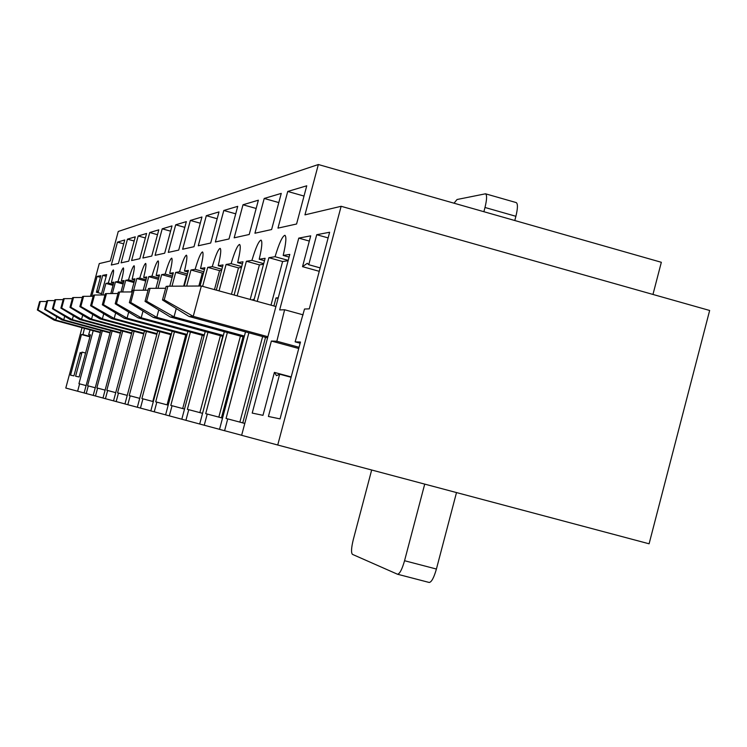 <?xml version="1.0" encoding="UTF-8"?>
<svg xmlns="http://www.w3.org/2000/svg" width="747" height="747" viewBox="0 0 747 747"><rect width="100%" height="100%" fill="white"/><g stroke="black" fill="none" stroke-linecap="round" stroke-linejoin="round"><path stroke-width="1.12" d="M100.92 330.445L84.122 392.959L102.993 398.011M86.101 385.592L79.602 383.855L77.623 391.213L84.122 392.95M113.628 283.15L111.406 282.543L113.899 282.151L110.836 293.552M79.602 383.855L78.939 383.697L93.188 330.688M102.797 294.962L105.906 283.412L108.296 283.038C110.677 274.831 112.367 270.461 113.376 269.919C113.964 270.703 113.301 274.915 111.406 282.543M113.04 285.363L105.906 283.412M113.292 284.402L108.296 283.038M118.437 263.439L124.74 239.974L117.466 242.14L111.312 265.017L118.437 263.439M123.703 243.858L117.466 242.14M95.261 387.768L88.277 385.91L86.232 393.529M123.769 281.628L121.378 280.975L124.058 280.545L120.986 291.993M88.277 385.91L87.576 385.741L102.33 330.828M112.349 293.543L115.477 281.899L118.045 281.498C120.519 272.991 122.284 268.462 123.367 267.902C124.002 268.715 123.339 273.075 121.378 280.975M123.134 284L115.477 281.899M123.404 282.964L118.045 281.498M110.621 330.566L93.207 395.406M128.736 261.161L135.272 236.836L127.457 239.161L121.098 262.851L128.736 261.161M134.152 241.01L127.457 239.161M121.061 330.688L102.983 398.039L124.954 403.912M105.112 390.121L97.596 388.113L95.476 396.013M134.675 279.985L132.098 279.285L134.983 278.827L131.463 291.937M97.596 388.113L96.839 387.936L112.134 330.977M122.611 291.984L125.748 280.284L128.512 279.845C131.089 271.012 132.947 266.305 134.096 265.736C134.787 266.586 134.115 271.096 132.098 279.285M133.984 282.534L125.748 280.284M134.283 281.423L128.512 279.845M139.81 258.714L146.589 233.466L138.186 235.968L131.593 260.535L139.81 258.714M145.385 237.966L138.186 235.968M115.738 392.651L107.633 390.485L105.43 398.693M146.431 278.22L143.657 277.454L146.767 276.969L143.219 290.219M107.633 390.485L106.812 390.298L122.695 331.126M133.648 290.322L136.813 278.538L139.792 278.071C142.472 268.873 144.423 263.99 145.665 263.402C146.412 264.289 145.74 268.976 143.657 277.454M145.693 280.975L136.813 278.538M146.02 279.78L139.792 278.071M132.322 330.818L113.535 400.868M151.762 256.062L158.803 229.833L149.736 232.532L142.892 258.032L151.762 256.062M157.496 234.689L149.736 232.532M144.507 330.949L124.945 403.94L150.838 410.869M127.233 395.387L118.465 393.053L116.177 401.578M159.158 276.315L156.151 275.484L159.522 274.952L155.936 288.314M118.465 393.053L117.578 392.838L134.087 331.295M145.114 290.209L148.746 276.651L151.968 276.147C154.76 266.567 156.833 261.478 158.159 260.88C158.98 261.805 158.308 266.679 156.151 275.484M158.364 279.294L148.746 276.651M158.709 277.996L151.968 276.147M164.685 253.205L172.006 225.902L162.202 228.825L155.087 255.334L164.685 253.205M170.596 231.159L162.202 228.825M139.717 398.366L130.193 395.826L127.812 404.706M169.7 273.346L173.369 272.767L169.765 286.204L172.109 277.473L161.66 274.616L165.152 274.065C168.084 264.074 170.269 258.761 171.707 258.145C172.604 259.116 171.931 264.186 169.7 273.346L172.968 274.252M139.689 398.356L156.851 334.301L100.033 318.894L102.386 318.829L80.835 306.503L83.58 296.326L82.59 296.447L79.864 306.587L80.835 306.503M130.193 395.826L129.231 395.602L146.421 331.472M157.99 288.305L161.66 274.616M172.482 276.082L165.152 274.065M157.738 331.089L137.336 407.274M178.71 250.096L186.339 221.635L175.694 224.81L168.29 252.402L178.71 250.096M184.808 227.349L175.694 224.81M172.155 331.238L150.829 410.897L165.601 414.837M153.322 401.606L142.938 398.842L140.455 408.105M188.011 272.001L184.444 271.021L188.44 270.386L184.229 286.11M183.669 286.12L186.535 275.391L187.124 275.307M152.79 401.466L170.69 334.609M142.938 398.842L141.893 398.59L159.821 331.659M171.997 286.185L175.694 272.403L179.495 271.805C182.567 261.347 184.882 255.81 186.442 255.166C187.422 256.193 186.759 261.478 184.444 271.021M186.535 275.391L175.694 272.403M187.478 274L179.495 271.805M193.987 246.715L201.942 216.994L190.345 220.449L182.632 249.237L193.987 246.715M200.28 223.213L190.345 220.449M187.917 331.397L165.591 414.865L219.534 429.329M168.187 405.154L156.833 402.129L154.237 411.812M204.454 269.555L200.541 268.481L204.93 267.79L200.047 286.017M198.851 286.026L202.306 273.113L203.548 272.935M167.067 404.855L185.77 334.936M156.833 402.129L155.693 401.858L174.424 331.855M186.666 286.101L190.98 269.984L195.135 269.331C198.366 258.378 200.831 252.579 202.53 251.926C203.614 253 202.951 258.518 200.541 268.481M202.306 273.113L190.98 269.984M203.866 271.74L195.135 269.331M210.682 243.027L219.002 211.915L206.321 215.687L198.263 245.772L210.682 243.027M217.181 218.731L206.321 215.687M183.977 408.908L172.043 405.724L169.326 415.874M222.503 266.884L218.208 265.689L223.026 264.933L216.294 290.125M214.473 289.621L219.553 270.619L221.588 270.33M182.698 408.562L202.269 335.291M172.043 405.724L170.792 405.425L190.401 332.07M202.624 286.362L207.713 267.351L212.26 266.632C215.668 255.129 218.301 249.04 220.16 248.359C221.355 249.507 220.701 255.278 218.208 265.689M219.553 270.619L207.713 267.351M221.859 269.284L212.26 266.632M205.229 331.556L181.801 419.226M229.012 238.965L237.723 206.34L223.792 210.486L215.369 241.981L229.012 238.965M235.725 213.829L223.792 210.486M202.549 413.324L222.765 336.318M202.232 413.24L188.758 409.673L185.919 420.328M202.54 413.352L201.279 413.016M242.411 263.934L237.667 262.627L242.99 261.786L234.119 295.028M231.449 294.29L238.498 267.884L241.477 267.454M199.86 412.643L220.402 335.683M188.758 409.673L187.385 409.356L207.965 332.294M219.03 290.872L226.089 264.447L231.112 263.654C234.707 251.543 237.537 245.137 239.572 244.446C240.898 245.66 240.263 251.72 237.667 262.627M238.498 267.884L226.089 264.447M241.701 266.595L231.112 263.654M224.324 331.715L199.692 424.035M249.218 234.493L258.369 200.196L242.999 204.771L234.175 237.826L249.218 234.493M256.165 208.469L242.999 204.771M245.502 331.883L219.525 429.366L241.655 435.268M254.101 299.64L253.009 299.398L252.803 300.163M222.531 418.096L221.439 417.806L243.027 336.813M221.439 417.806L207.227 414.043L204.239 425.258M222.522 418.124L220.384 417.554M264.485 260.684L259.209 259.228L265.12 258.294L253.877 300.462M254.185 299.323L253.009 299.398M250.198 299.444L259.414 264.868L263.523 264.27M218.815 417.134L240.422 336.103M207.227 414.043L205.705 413.689L227.359 332.536M237.144 295.859L246.379 261.245L251.935 260.367C255.754 247.584 258.798 240.823 261.048 240.114C262.524 241.402 261.917 247.771 259.209 259.228M259.414 264.868L246.379 261.245M263.7 263.635L251.935 260.367M271.619 229.534L281.255 193.389L264.205 198.459L254.932 233.232L271.619 229.534M278.799 202.577L264.205 198.459M341.136 206.293L709.65 310.472L649.096 543.797L277.735 445.016L341.136 206.293L304.953 214.856L318.353 164.527L118.259 231.467L110.323 260.964L99.267 263.588L90.471 296.288M257.248 301.386L268.892 257.696L275.073 256.716C279.145 243.167 282.431 236.033 284.934 235.296C286.596 236.668 286.008 243.391 283.188 255.437L289.799 254.4L241.636 435.314L277.735 445.016M265.54 337.345L242.775 422.877L227.732 418.899L224.586 430.73M248.872 332.798L226.042 418.497L227.732 418.899M82.03 327.672L65.792 388.038L77.623 391.213M101.181 294.972L106.662 274.597L102.731 275.344L98.062 292.675L97.596 291.153L96.41 292.245L100.864 275.69L97.091 276.409L91.75 296.279M84.467 328.335L82.973 334.581L81.46 334.525L70.526 375.162L73.916 375.872L80.181 352.593L80.62 353.658L82.077 352.108L75.596 376.227L79.135 376.964L90.462 334.833L88.622 334.777L90.107 329.857M276.848 341.23L271.376 341.043L252.206 413.082L262.981 415.332L274.401 372.389L276.483 375.666L279.649 374.191L268.406 416.462L280.041 418.89L300.462 342.033L295.13 341.855L304.524 309.034L309.277 308.856L329.623 232.261L316.728 234.707L308.744 264.709L307.297 263.299L302.516 266.66L310.705 235.847L298.763 238.116L279.658 309.93L284.607 309.753L276.848 341.23L299.061 347.29M296.578 224.007L306.746 185.798L287.735 191.456L277.968 228.134L296.578 224.007M288.202 260.367L275.073 256.716M289.08 257.08L283.188 255.437M652.962 294.449L661.338 262.29L318.353 164.527M304.02 196.059L287.735 191.456M278.248 297.782L276.035 297.922L278.089 298.38M270.993 305.168L282.618 261.515L288.109 260.722M239.852 422.13L262.636 336.552M273.897 305.962L276.035 297.922M282.618 261.515L268.892 257.696M242.775 422.877L244.811 423.409M244.792 423.446L241.598 422.597M302.516 266.66L319.249 271.32M308.744 264.709L320.155 267.884M295.13 341.855L300.145 343.218M279.649 374.191L291.097 377.282M274.401 372.389L291.19 376.936M284.607 309.753L303.114 314.842M328.12 237.901L316.728 234.707M298.744 348.504L271.376 341.043M309.323 241.076L298.763 238.116M98.062 292.675L101.545 293.627M88.622 334.777L90.35 335.244M82.077 352.108L85.56 353.042M80.181 352.593L81.544 352.957M82.973 334.581L90.014 336.477M96.41 292.245L101.536 293.646M106.205 276.287L102.731 275.344M89.929 336.813L81.46 334.525M100.425 277.324L97.091 276.409M267.566 337.896L189.019 316.476L193.23 316.354L164.228 299.855L167.888 286.213L166.114 286.428L162.482 299.986L164.228 299.855M267.884 336.729L193.23 316.354L201.345 286.008L167.888 286.213M275.923 306.522L201.345 286.008M162.482 299.986L189.019 316.476M483.879 211.709L484.99 207.479C486.923 199.514 487.1 194.948 485.503 193.8L457.052 199.505L454.027 203.193M371.67 470.003L353.294 539.595C351.286 547.878 351.006 552.799 352.453 554.367L397.488 574.228C399.701 573.929 402.054 569.429 404.557 560.726L424.716 484.112M397.609 574.256L429.198 582.464C431.514 582.184 433.923 577.711 436.416 569.037L456.501 492.572M514.786 220.514L515.897 216.294C517.811 208.338 517.932 203.772 516.242 202.596L485.503 193.8M244.11 337.102L170.251 316.98L174.023 316.877L146.608 301.256L150.072 288.351L148.485 288.538L145.039 301.386L146.608 301.256M244.39 336.057L174.023 316.877L176.255 308.548M165.629 288.258L150.072 288.351M145.039 301.386L170.251 316.98M223.073 336.411L153.378 317.447L156.777 317.354L130.781 302.516L134.068 290.275L132.639 290.443L129.362 302.638L130.781 302.516M223.325 335.459L156.777 317.354L158.775 309.884M148.046 290.191L134.068 290.275M129.362 302.638L153.378 317.447M204.099 335.795L138.12 317.858L141.202 317.774L116.476 303.665L119.613 292.002L118.315 292.161L115.197 303.768L116.476 303.665M204.323 334.936L141.202 317.774L143.004 311.051M132.238 291.928L119.613 292.002M115.197 303.768L138.12 317.858M186.89 335.244L124.263 318.231L127.065 318.157L103.497 304.701L106.494 293.58L105.308 293.72L102.339 304.795L103.497 304.701M187.095 334.46L127.065 318.157L128.699 312.069M117.951 293.515L106.494 293.58M102.339 304.795L124.263 318.231M171.212 334.749L111.611 318.577L114.179 318.511L91.666 305.644L94.524 295.009L93.45 295.14L90.602 305.728L91.666 305.644M171.408 334.04L114.179 318.511L115.664 312.965M104.982 294.953L94.524 295.009M90.602 305.728L111.611 318.577M157.057 333.657L102.386 318.829L103.74 313.768M93.151 296.27L83.58 296.326M79.864 306.587L100.033 318.894M143.723 333.9L89.379 319.184L91.545 319.128L70.881 307.297L73.514 297.53L72.608 297.642L69.985 307.372L70.881 307.297M143.882 333.302L91.545 319.128L92.796 314.478M82.31 297.483L73.514 297.53M69.985 307.372L89.379 319.184M131.593 333.535L79.555 319.455L81.554 319.399L61.702 308.035L64.233 298.651L63.392 298.744L60.871 308.1L61.702 308.035M131.743 332.985L81.554 319.399L82.702 315.122M72.347 298.604L64.233 298.651M60.871 308.1L79.555 319.455M120.388 333.209L70.451 319.697L72.31 319.651L53.214 308.707L55.651 299.678L54.876 299.771L52.449 308.772L53.214 308.707M120.519 332.695L72.31 319.651L73.374 315.701M63.159 299.631L55.651 299.678M52.449 308.772L70.451 319.697M109.996 332.901L62.01 319.931L63.738 319.884L45.343 309.342L47.687 300.63L46.968 300.714L44.624 309.398L45.343 309.342M110.126 332.424L63.738 319.884L64.718 316.224M54.652 300.593L47.687 300.63M44.624 309.398L62.01 319.931M100.331 332.62L54.157 320.146L55.764 320.099L38.013 309.921L40.282 301.517L39.61 301.601L37.35 309.977L38.013 309.921M100.453 332.172L55.764 320.099L56.679 316.7M46.762 301.48L40.282 301.517M37.35 309.977L54.157 320.146M436.416 569.037L404.557 560.726M515.897 216.294L484.99 207.479M429.198 582.464L397.488 574.228"/></g></svg>
